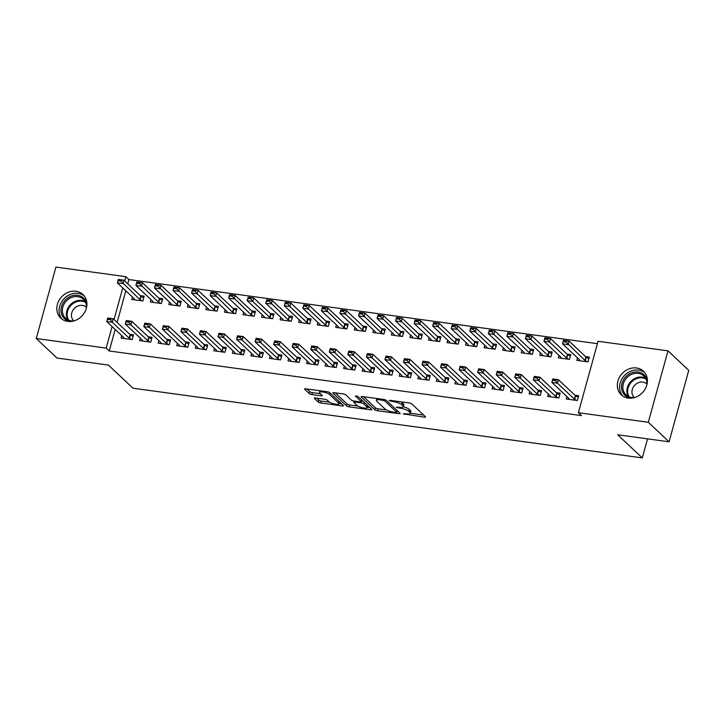 <?xml version="1.0" encoding="UTF-8"?>
<svg xmlns="http://www.w3.org/2000/svg" width="725" height="725" viewBox="0 0 725 725"><rect width="100%" height="100%" fill="white"/><g stroke="black" fill="none" stroke-linecap="round" stroke-linejoin="round"><path stroke-width="1.09" d="M403.2 413.839L424.343 417.156A2.039 0.544 -164.6 0 0 425.557 416.984A2.039 0.544 -164.6 0 0 425.412 416.694L411.827 403.925A2.039 0.544 -164.6 0 0 409.244 402.964L389.905 400.318L389.162 400.635L393.467 401.65A6.525 1.731 -164.6 0 1 401.704 404.722L402.837 405.782A6.525 1.731 -164.6 0 1 403.299 406.716A6.525 1.731 -164.6 0 1 399.43 407.26L396.176 407.242L400.481 408.248A6.525 1.731 -164.6 0 1 408.728 411.32L409.861 412.38A6.525 1.731 -164.6 0 1 410.323 413.322A6.525 1.731 -164.6 0 1 406.444 413.857L403.2 413.839M76.016 291.278A16.204 13.956 133.2 0 1 82.967 294.531A16.204 13.956 133.2 0 1 84.662 312.33A16.204 13.956 133.2 0 1 67.724 321.392A16.204 13.956 133.2 0 1 60.773 318.139A16.204 13.956 133.2 0 1 59.069 300.34A16.204 13.956 133.2 0 1 76.016 291.278M636.523 367.983A16.204 13.956 133.2 0 1 643.465 371.236A16.204 13.956 133.2 0 1 645.168 389.035A16.204 13.956 133.2 0 1 628.222 398.097A16.204 13.956 133.2 0 1 621.271 394.844A16.204 13.956 133.2 0 1 619.576 377.045A16.204 13.956 133.2 0 1 636.523 367.983M315.52 397.989A2.039 0.544 -164.6 0 0 314.315 398.161A2.039 0.544 -164.6 0 0 314.46 398.451L318.266 402.031A2.039 0.544 -164.6 0 0 320.84 402.991L342.327 405.928A2.039 0.544 -164.6 0 0 343.541 405.764A2.039 0.544 -164.6 0 0 343.396 405.474L329.812 392.696A2.039 0.544 -164.6 0 0 327.229 391.736L305.751 388.799A2.039 0.544 -164.6 0 0 304.536 388.972A2.039 0.544 -164.6 0 0 304.681 389.262L309.285 393.584A2.039 0.544 -164.6 0 0 311.859 394.545L321.057 395.805A2.039 0.544 -164.6 0 0 322.272 395.632A2.039 0.544 -164.6 0 0 322.127 395.343L319.843 393.195A5.456 1.45 -164.6 0 1 319.453 392.415A5.456 1.45 -164.6 0 1 323.867 392.171A5.456 1.45 -164.6 0 1 329.576 394.527L338.521 402.937A5.456 1.45 -164.6 0 1 338.91 403.725A5.456 1.45 -164.6 0 1 334.497 403.97A5.456 1.45 -164.6 0 1 328.778 401.605L327.292 400.209A2.039 0.544 -164.6 0 0 324.718 399.248L315.52 397.989M115.184 329.449L109.248 350.982L581.468 415.606L578.387 412.715L598.071 341.285L667.988 350.855L648.313 422.285L578.387 412.715M109.248 350.982L106.176 348.091L36.25 338.521L55.925 267.09L125.851 276.66L124.673 280.919M667.988 350.855L688.75 370.375L669.075 441.806L617.7 434.773L642.305 457.91L132.992 388.21L108.387 365.074L57.012 358.041L36.25 338.521M669.075 441.806L648.313 422.285M374.888 409.779A2.039 0.544 -164.6 0 0 377.462 410.74L398.949 413.676A2.039 0.544 -164.6 0 0 400.155 413.513A2.039 0.544 -164.6 0 0 400.01 413.223L386.425 400.445A2.039 0.544 -164.6 0 0 383.851 399.484L362.373 396.548A2.039 0.544 -164.6 0 0 361.159 396.72A2.039 0.544 -164.6 0 0 361.304 397.01L374.888 409.779L375.423 407.849A2.039 0.544 -164.6 0 0 377.997 408.809L386.479 409.969M370.638 409.806L349.151 406.861A2.039 0.544 -164.6 0 1 346.577 405.909L332.993 393.131A2.039 0.544 -164.6 0 1 332.847 392.841A2.039 0.544 -164.6 0 1 334.062 392.678L343.251 393.929A2.039 0.544 -164.6 0 1 345.825 394.889L351.335 400.073A2.039 0.544 -164.6 0 0 353.909 401.025L360.008 401.868A2.039 0.544 -164.6 0 0 361.222 401.695A2.039 0.544 -164.6 0 0 361.077 401.405L355.341 396.013L357.887 396.358L371.698 409.344A2.039 0.544 -164.6 0 1 371.843 409.634A2.039 0.544 -164.6 0 1 370.638 409.806L370.955 408.646M642.305 457.91L647.552 438.861M140.306 338.167L139.626 340.614L150.755 342.146L152.087 337.315L148.244 336.79M150.936 299.561L150.265 302.008L161.394 303.53L162.717 298.7L158.884 298.174M177.398 343.242L176.719 345.698L187.847 347.221L189.18 342.39L185.337 341.865M188.029 304.636L187.358 307.083L198.487 308.605L199.819 303.784L195.977 303.258M214.491 348.317L213.821 350.773L224.949 352.296L226.273 347.465L222.43 346.94M225.131 309.711L224.451 312.158L235.58 313.68L236.912 308.859L233.069 308.333M251.584 353.401L250.913 355.848L262.042 357.371L263.365 352.54L259.532 352.015M262.223 314.786L261.544 317.233L272.673 318.755L274.005 313.934L270.162 313.408M288.686 358.476L288.006 360.923L299.135 362.446L300.467 357.624L296.625 357.099M299.316 319.861L298.646 322.317L309.774 323.839L311.097 319.009L307.255 318.483M325.779 363.551L325.099 365.998L336.228 367.521L337.56 362.699L333.718 362.174M336.409 324.936L335.738 327.392L346.867 328.914L348.19 324.084L344.357 323.558M362.872 368.626L362.201 371.073L373.321 372.596L374.653 367.774L370.81 367.249M373.511 330.011L372.831 332.467L383.96 333.989L385.292 329.159L381.45 328.633M399.964 373.701L399.294 376.157L410.423 377.68L411.746 372.849L407.912 372.324M410.604 335.095L409.924 337.542L421.053 339.064L422.385 334.243L418.542 333.718M437.057 378.776L436.387 381.232L447.515 382.755L448.847 377.924L445.005 377.399M447.697 340.17L447.017 342.617L458.146 344.139L459.478 339.318L455.635 338.792M474.159 383.851L473.479 386.307L484.608 387.83L485.94 382.999L482.098 382.474M484.789 345.245L484.119 347.692L495.248 349.214L496.571 344.393L492.737 343.868M511.252 388.935L510.572 391.382L521.701 392.905L523.033 388.083L519.191 387.558M521.882 350.32L521.212 352.776L532.34 354.298L533.673 349.468L529.83 348.942M548.345 394.01L547.674 396.457L558.803 397.98L560.126 393.158L556.283 392.633M558.984 355.395L558.304 357.851L569.433 359.373L570.765 354.543L566.923 354.017M597.409 343.668L128.923 279.551L127.754 283.81M125.815 290.834L117.115 322.426M577.526 357.933L576.855 360.388L587.984 361.911L589.307 357.081L585.474 356.555M566.896 396.548L566.216 398.995L577.345 400.517L578.677 395.696L574.834 395.17M540.433 352.858L539.763 355.313L550.891 356.836L552.214 352.006L548.372 351.48M529.803 391.473L529.123 393.92L540.252 395.442L541.584 390.621L537.742 390.095M503.34 347.782L502.661 350.229L513.789 351.761L515.122 346.931L511.279 346.405M492.701 386.398L492.03 388.845L503.159 390.367L504.482 385.537L500.649 385.011M466.248 342.708L465.568 345.154L476.697 346.677L478.029 341.856L474.186 341.33M455.608 381.314L454.938 383.77L466.066 385.292L467.389 380.462L463.547 379.936M429.146 337.632L428.475 340.079L439.604 341.602L440.936 336.781L437.093 336.255M418.515 376.239L417.836 378.695L428.964 380.217L430.297 375.387L426.454 374.861M392.053 332.558L391.382 335.004L402.511 336.527L403.834 331.697L399.992 331.171M381.423 371.164L380.743 373.62L391.872 375.142L393.204 370.312L389.361 369.786M354.96 327.473L354.28 329.929L365.409 331.452L366.741 326.622L362.899 326.096M344.321 366.089L343.65 368.536L354.779 370.058L356.111 365.237L352.268 364.711M317.867 322.398L317.188 324.854L328.316 326.377L329.648 321.547L325.806 321.021M307.228 361.014L306.557 363.461L317.686 364.983L319.009 360.162L315.167 359.636M280.765 317.323L280.095 319.779L291.223 321.302L292.556 316.472L288.713 315.946M270.135 355.939L269.455 358.386L280.584 359.908L281.916 355.087L278.074 354.561M243.672 312.248L243.002 314.695L254.131 316.218L255.454 311.397L251.62 310.871M233.042 350.855L232.362 353.311L243.491 354.833L244.823 350.003L240.981 349.477M206.58 307.173L205.909 309.62L217.038 311.143L218.361 306.322L214.518 305.796M195.94 345.78L195.27 348.236L206.398 349.758L207.731 344.928L203.888 344.402M169.487 302.098L168.807 304.545L179.936 306.068L181.268 301.247L177.426 300.721M158.847 340.705L158.177 343.161L169.306 344.683L170.629 339.853L166.795 339.327M132.394 297.014L131.714 299.47L142.843 300.993L144.175 296.163L140.333 295.637M121.755 335.63L121.084 338.077L132.213 339.599L133.536 334.778L129.693 334.252M122.742 287.943L114.043 319.535M112.103 326.558L106.176 348.091M128.923 279.551L125.851 276.66M410.323 413.322L410.848 411.392A6.525 1.731 -164.6 0 0 410.386 410.45L409.861 412.38M403.29 406.761A6.525 1.731 -164.6 0 1 409.253 409.389L410.386 410.45M403.299 406.716L403.834 404.786A6.525 1.731 -164.6 0 0 403.372 403.852L402.837 405.782M400.762 401.804A6.525 1.731 -164.6 0 1 402.239 402.792L403.372 403.852M410.341 413.232L423.672 415.062M363.569 396.711L375.423 407.849M396.983 411.41L398.27 411.583M395.886 412.407L396.629 412.09L384.712 400.88L380.263 399.847A6.525 1.731 -164.6 0 0 376.393 400.381A6.525 1.731 -164.6 0 0 376.855 401.324L385.002 408.982A6.525 1.731 -164.6 0 0 393.249 412.054L395.886 412.407M369.958 407.713L367.24 407.341M357.905 406.063L349.686 404.931L349.151 406.861M335.267 392.841L347.112 403.979A2.039 0.544 -164.6 0 0 349.686 404.931M357.053 405.447A5.456 1.45 -164.6 0 0 362.763 407.803A5.456 1.45 -164.6 0 0 367.185 407.559A5.456 1.45 -164.6 0 0 366.796 406.779L363.642 403.816A2.039 0.544 -164.6 0 0 361.068 402.855L354.969 402.022A2.039 0.544 -164.6 0 0 353.755 402.194A2.039 0.544 -164.6 0 0 353.9 402.484L357.053 405.447M367.185 407.559L367.711 405.628A5.456 1.45 -164.6 0 0 367.72 405.601M363.189 401.342A2.039 0.544 -164.6 0 0 361.603 400.925L361.068 402.855M338.91 403.725L339.445 401.795A5.456 1.45 -164.6 0 0 339.445 401.759M306.956 388.962L309.82 391.654A2.039 0.544 -164.6 0 0 312.393 392.615L320.387 393.711M316.725 398.152L318.801 400.1A2.039 0.544 -164.6 0 0 321.374 401.061L329.567 402.185M338.983 403.472L341.656 403.834M588.845 358.766L586.262 357.235A2.075 0.553 15.4 0 1 585.945 356.999L569.025 341.094L568.074 344.574L562.509 343.813L579.42 359.718A2.075 0.553 15.4 0 1 579.565 359.926L579.81 360.787M563.298 341.611L562.509 343.813L563.461 340.333L569.025 341.094L563.452 341.04L563.298 341.611L566.08 341.992L566.234 341.421M587.141 361.793L585.311 360.706A2.075 0.553 15.4 0 1 584.984 360.479L566.08 341.992M563.452 341.04L563.461 340.333M569.17 399.403L568.935 398.532A2.075 0.553 -164.6 0 0 568.79 398.324L551.87 382.419L552.831 378.948L558.395 379.71L575.306 395.614A2.075 0.553 -164.6 0 0 575.632 395.841L578.215 397.373M555.604 380.027L552.822 379.646L552.658 380.226L555.441 380.607L555.604 380.027L558.395 379.71L557.434 383.181L574.354 399.085A2.075 0.553 -164.6 0 0 574.671 399.321L576.511 400.408M555.441 380.607L557.434 383.181L551.87 382.419L552.658 380.226M552.831 378.948L552.822 379.646M570.249 356.192L567.72 354.697A2.075 0.553 15.4 0 1 567.394 354.462L550.483 338.557L549.523 342.037L543.958 341.276L560.878 357.18A2.075 0.553 15.4 0 1 561.023 357.389L561.259 358.25M544.747 339.073L543.958 341.276L544.919 337.796L550.483 338.557L544.91 338.493L544.747 339.073L547.529 339.454L547.692 338.874M568.599 359.256L566.76 358.168A2.075 0.553 15.4 0 1 566.442 357.942L549.523 342.037L547.529 339.454M544.91 338.493L544.919 337.796M551.698 353.655L549.169 352.16A2.075 0.553 15.4 0 1 548.852 351.924L531.933 336.019L530.972 339.499L525.408 338.738L542.327 354.643A2.075 0.553 15.4 0 1 542.472 354.842L542.717 355.712M526.205 336.536L525.408 338.738L526.368 335.258L531.933 336.019L526.359 335.956L526.205 336.536L528.987 336.917L529.141 336.337M550.048 356.718L548.209 355.631A2.075 0.553 15.4 0 1 547.892 355.404L530.972 339.499L528.987 336.917M526.359 335.956L526.368 335.258M550.628 396.865L550.384 395.995A2.075 0.553 -164.6 0 0 550.239 395.787L533.328 379.882L534.28 376.411L539.844 377.172L556.764 393.077A2.075 0.553 -164.6 0 0 557.081 393.303L559.664 394.835M537.053 377.489L534.271 377.109L534.117 377.689L536.899 378.069L537.053 377.489L539.844 377.172L538.883 380.643L555.803 396.548A2.075 0.553 -164.6 0 0 556.12 396.783L557.96 397.871M536.899 378.069L538.883 380.643L533.328 379.882L534.117 377.689M534.28 376.411L534.271 377.109M532.077 394.327L531.842 393.458A2.075 0.553 -164.6 0 0 531.688 393.249L514.777 377.344L515.738 373.873L521.293 374.635L538.213 390.539A2.075 0.553 -164.6 0 0 538.53 390.766L541.122 392.298M518.511 374.952L515.729 374.571L515.566 375.151L518.348 375.532L518.511 374.952L521.293 374.635L520.342 378.106L537.252 394.01A2.075 0.553 -164.6 0 0 537.578 394.246L539.409 395.333M518.348 375.532L520.342 378.106L514.777 377.344L515.566 375.151M515.738 373.873L515.729 374.571M631.538 398.161A14.02 12.071 133.2 0 1 621.968 390.385A14.02 12.071 133.2 0 1 625.476 377.063A14.02 12.071 133.2 0 1 638.734 372.142A14.02 12.071 133.2 0 1 647.416 381.278M646.918 384.721A12.978 11.183 -46.8 0 0 643.8 375.967A12.978 11.183 -46.8 0 0 626.536 378.024A12.978 11.183 -46.8 0 0 626.019 394.889A12.978 11.183 -46.8 0 0 634.937 397.463M646.963 384.078A9.244 7.957 -46.8 0 0 646.854 383.969A9.244 7.957 -46.8 0 0 634.556 385.428A9.244 7.957 -46.8 0 0 634.194 397.436A9.244 7.957 -46.8 0 0 634.303 397.536M644.752 372.65A16.095 13.866 -46.8 0 0 624.134 375.885A16.095 13.866 -46.8 0 0 622.757 396.04M71.032 321.456A14.02 12.071 133.2 0 1 61.462 313.68A14.02 12.071 133.2 0 1 64.978 300.358A14.02 12.071 133.2 0 1 78.237 295.428A14.02 12.071 133.2 0 1 86.909 304.572M86.42 308.016A12.978 11.183 -46.8 0 0 83.293 299.262A12.978 11.183 -46.8 0 0 66.029 301.319A12.978 11.183 -46.8 0 0 65.513 318.184A12.978 11.183 -46.8 0 0 74.439 320.758M86.456 307.373A9.244 7.957 -46.8 0 0 86.347 307.264A9.244 7.957 -46.8 0 0 74.05 308.723A9.244 7.957 -46.8 0 0 73.687 320.731A9.244 7.957 -46.8 0 0 73.796 320.831M84.245 295.945A16.095 13.866 -46.8 0 0 63.637 299.18A16.095 13.866 -46.8 0 0 62.259 319.335M533.147 351.118L530.618 349.622A2.075 0.553 15.4 0 1 530.301 349.387L513.382 333.482L512.43 336.962L506.866 336.201L523.776 352.105A2.075 0.553 15.4 0 1 523.921 352.305L524.166 353.175M507.654 333.998L506.866 336.201L507.817 332.721L513.382 333.482L507.817 333.418L507.654 333.998L510.436 334.379L510.599 333.799M531.498 354.181L529.667 353.093A2.075 0.553 15.4 0 1 529.341 352.867L510.436 334.379M507.817 333.418L507.817 332.721M514.605 348.58L512.077 347.085A2.075 0.553 15.4 0 1 511.75 346.849L494.84 330.944L493.879 334.424L488.315 333.663L505.234 349.559A2.075 0.553 15.4 0 1 505.379 349.767L505.624 350.637M489.103 331.461L488.315 333.663L489.275 330.183L494.84 330.944L489.266 330.881L489.103 331.461L491.885 331.842L492.048 331.262M512.956 351.643L511.116 350.556A2.075 0.553 15.4 0 1 510.799 350.32L493.879 334.424L491.885 331.842M489.266 330.881L489.275 330.183M513.536 391.79L513.291 390.92A2.075 0.553 -164.6 0 0 513.146 390.712L496.226 374.807L497.187 371.336L502.751 372.097L519.662 388.002A2.075 0.553 -164.6 0 0 519.988 388.228L522.571 389.76M499.96 372.414L497.178 372.034L497.015 372.614L499.797 372.994L499.96 372.414L502.751 372.097L501.791 375.568L518.71 391.473A2.075 0.553 -164.6 0 0 519.028 391.708L520.867 392.787M499.797 372.994L501.791 375.568L496.226 374.807L497.015 372.614M497.187 371.336L497.178 372.034M494.985 389.252L494.74 388.382A2.075 0.553 -164.6 0 0 494.595 388.174L477.684 372.269L478.636 368.798L484.2 369.56L501.12 385.464A2.075 0.553 -164.6 0 0 501.437 385.691L504.02 387.222M481.409 369.877L478.627 369.496L478.473 370.076L481.255 370.457L481.409 369.877L484.2 369.56L483.249 373.031L500.159 388.935A2.075 0.553 -164.6 0 0 500.486 389.162L502.316 390.249M481.255 370.457L483.249 373.031L477.684 372.269L478.473 370.076M478.636 368.798L478.627 369.496M496.054 346.042L493.526 344.538A2.075 0.553 15.4 0 1 493.208 344.312L476.289 328.407L475.337 331.887L469.773 331.117L486.683 347.021A2.075 0.553 15.4 0 1 486.828 347.23L487.073 348.1M470.561 328.923L469.773 331.117L470.724 327.646L476.289 328.407L470.715 328.343L470.561 328.923L473.343 329.304L473.498 328.724M494.405 349.106L492.565 348.018A2.075 0.553 15.4 0 1 492.248 347.782L475.337 331.887L473.343 329.304M470.715 328.343L470.724 327.646M476.434 386.715L476.198 385.845A2.075 0.553 -164.6 0 0 476.053 385.637L459.133 369.732L460.094 366.261L465.658 367.022L482.569 382.918A2.075 0.553 -164.6 0 0 482.895 383.153L485.478 384.685M462.867 367.339L460.085 366.959L459.922 367.539L462.704 367.919L462.867 367.339L465.658 367.022L464.698 370.493L481.618 386.398A2.075 0.553 -164.6 0 0 481.935 386.624L483.774 387.712M462.704 367.919L464.698 370.493L459.133 369.732L459.922 367.539M460.094 366.261L460.085 366.959M477.512 343.496L474.975 342.001A2.075 0.553 15.4 0 1 474.657 341.774L457.747 325.869L456.786 329.34L451.222 328.579L468.142 344.484A2.075 0.553 15.4 0 1 468.287 344.692L468.522 345.562M452.01 326.386L451.222 328.579L452.183 325.108L457.747 325.869L452.173 325.806L452.01 326.386L454.792 326.767L454.956 326.187M475.863 346.568L474.023 345.481A2.075 0.553 15.4 0 1 473.706 345.245L454.792 326.767M452.173 325.806L452.183 325.108M457.892 384.168L457.647 383.308A2.075 0.553 -164.6 0 0 457.502 383.099L440.583 367.194L441.543 363.714L447.108 364.485L464.027 380.38A2.075 0.553 -164.6 0 0 464.344 380.616L466.927 382.147M444.316 364.802L441.534 364.421L441.38 364.992L444.162 365.373L444.316 364.802L447.108 364.485L446.147 367.956L463.067 383.86A2.075 0.553 -164.6 0 0 463.384 384.087L465.223 385.174M444.162 365.373L446.147 367.956L440.583 367.194L441.38 364.992M441.543 363.714L441.534 364.421M458.961 340.958L456.433 339.463A2.075 0.553 15.4 0 1 456.116 339.237L439.196 323.332L438.235 326.803L432.671 326.042L449.591 341.946A2.075 0.553 15.4 0 1 449.736 342.155L449.98 343.025M433.468 323.848L432.671 326.042L433.632 322.571L439.196 323.332L433.623 323.268L433.468 323.848L436.251 324.229L436.405 323.649M457.312 344.031L455.472 342.943A2.075 0.553 15.4 0 1 455.155 342.708L438.235 326.803L436.251 324.229M433.623 323.268L433.632 322.571M440.41 338.421L437.882 336.926A2.075 0.553 15.4 0 1 437.565 336.699L420.645 320.794L419.693 324.265L414.129 323.504L431.04 339.409A2.075 0.553 15.4 0 1 431.185 339.617L431.429 340.487M414.917 321.311L414.129 323.504L415.081 320.033L420.645 320.794L415.081 320.731L414.917 321.311L417.7 321.692L417.863 321.112M438.761 341.493L436.93 340.406A2.075 0.553 15.4 0 1 436.604 340.17L417.7 321.692M415.081 320.731L415.081 320.033M421.923 335.92L419.34 334.388A2.075 0.553 15.4 0 1 419.014 334.162L402.103 318.257L401.142 321.728L395.578 320.967L412.498 336.871A2.075 0.553 15.4 0 1 412.643 337.08L412.878 337.95M396.367 318.773L395.578 320.967L396.539 317.496L402.103 318.257L396.53 318.193L396.367 318.773L399.149 319.154L399.312 318.574M420.219 338.947L418.379 337.868A2.075 0.553 15.4 0 1 418.062 337.632L399.149 319.154M396.53 318.193L396.539 317.496M403.317 333.346L400.789 331.851A2.075 0.553 15.4 0 1 400.472 331.624L383.552 315.719L382.601 319.19L377.036 318.429L393.947 334.334A2.075 0.553 15.4 0 1 394.092 334.542L394.337 335.412M377.825 316.236L377.036 318.429L377.988 314.958L383.552 315.719L377.979 315.656L377.825 316.236L380.607 316.617L380.761 316.037M401.668 336.409L399.828 335.322A2.075 0.553 15.4 0 1 399.511 335.095L380.607 316.617M377.979 315.656L377.988 314.958M384.776 330.808L382.238 329.313A2.075 0.553 15.4 0 1 381.921 329.077L365.01 313.182L364.05 316.653L358.485 315.892L375.396 331.796A2.075 0.553 15.4 0 1 375.55 332.005L375.786 332.875M359.274 313.698L358.485 315.892L359.446 312.421L365.01 313.182L359.437 313.118L359.274 313.698L362.056 314.079L362.219 313.499M383.117 333.872L381.287 332.784A2.075 0.553 15.4 0 1 380.96 332.558L362.056 314.079M359.437 313.118L359.446 312.421M366.279 328.307L363.696 326.776A2.075 0.553 15.4 0 1 363.37 326.54L346.459 310.644L345.499 314.115L339.934 313.354L356.854 329.259A2.075 0.553 15.4 0 1 356.999 329.467L357.244 330.328M340.732 311.152L339.934 313.354L340.895 309.874L346.459 310.644L340.886 310.581L340.732 311.152L343.514 311.532L343.668 310.962M364.575 331.334L362.736 330.247A2.075 0.553 15.4 0 1 362.418 330.02L345.499 314.115L343.514 311.532M340.886 310.581L340.895 309.874M347.674 325.733L345.145 324.238A2.075 0.553 15.4 0 1 344.828 324.002L327.908 308.098L326.957 311.578L321.392 310.817L338.303 326.721A2.075 0.553 15.4 0 1 338.448 326.93L338.693 327.791M322.181 308.614L321.392 310.817L322.344 307.337L327.908 308.098L322.344 308.034L322.181 308.614L324.963 308.995L325.126 308.424M346.024 328.797L344.194 327.709A2.075 0.553 15.4 0 1 343.868 327.483L324.963 308.995M322.344 308.034L322.344 307.337M329.132 323.196L326.603 321.701A2.075 0.553 15.4 0 1 326.277 321.465L309.367 305.56L308.406 309.04L302.842 308.279L319.761 324.184A2.075 0.553 15.4 0 1 319.906 324.392L320.142 325.253M303.63 306.077L302.842 308.279L303.802 304.799L309.367 305.56L303.793 305.497L303.63 306.077L306.412 306.458L306.575 305.877M327.483 326.259L325.643 325.172A2.075 0.553 15.4 0 1 325.326 324.945L308.406 309.04L306.412 306.458M303.793 305.497L303.802 304.799M310.635 320.686L308.053 319.163A2.075 0.553 15.4 0 1 307.735 318.928L290.816 303.023L289.855 306.503L284.291 305.742L301.21 321.646A2.075 0.553 15.4 0 1 301.355 321.846L301.6 322.716M285.088 303.539L284.291 305.742L285.251 302.262L290.816 303.023L285.242 302.959L285.088 303.539L287.87 303.92L288.024 303.34M308.932 323.722L307.092 322.634A2.075 0.553 15.4 0 1 306.775 322.407L289.855 306.503L287.87 303.92M285.242 302.959L285.251 302.262M292.03 318.121L289.502 316.626A2.075 0.553 15.4 0 1 289.184 316.39L272.265 300.485L271.313 303.965L265.749 303.204L282.659 319.1A2.075 0.553 15.4 0 1 282.804 319.308L283.049 320.178M266.537 301.002L265.749 303.204L266.7 299.724L272.265 300.485L266.7 300.422L266.537 301.002L269.319 301.382L269.483 300.803M290.381 321.184L288.55 320.097A2.075 0.553 15.4 0 1 288.224 319.87L269.319 301.382M266.7 300.422L266.7 299.724M273.488 315.583L270.96 314.079A2.075 0.553 15.4 0 1 270.633 313.853L253.723 297.948L252.762 301.428L247.198 300.667L264.118 316.562A2.075 0.553 15.4 0 1 264.263 316.771L264.507 317.641M247.986 298.464L247.198 300.667L248.158 297.187L253.723 297.948L248.149 297.884L247.986 298.464L250.768 298.845L250.932 298.265M271.839 318.647L269.999 317.559A2.075 0.553 15.4 0 1 269.682 317.323L252.762 301.428L250.768 298.845M248.149 297.884L248.158 297.187M254.992 313.073L252.409 311.542A2.075 0.553 15.4 0 1 252.092 311.315L235.172 295.41L234.22 298.881L228.656 298.12L245.567 314.025A2.075 0.553 15.4 0 1 245.712 314.233L245.956 315.103M229.444 295.927L228.656 298.12L229.608 294.649L235.172 295.41L229.598 295.347L229.444 295.927L232.227 296.308L232.381 295.728M253.288 316.109L251.448 315.022A2.075 0.553 15.4 0 1 251.131 314.786L232.227 296.308M229.598 295.347L229.608 294.649M236.395 310.499L233.867 309.004A2.075 0.553 15.4 0 1 233.541 308.778L216.63 292.873L215.669 296.344L210.105 295.583L227.025 311.487A2.075 0.553 15.4 0 1 227.17 311.696L227.405 312.566M210.893 293.389L210.105 295.583L211.066 292.112L216.63 292.873L211.057 292.809L210.893 293.389L213.676 293.77L213.839 293.19M234.746 313.572L232.906 312.484A2.075 0.553 15.4 0 1 232.589 312.248L213.676 293.77M211.057 292.809L211.066 292.112M217.844 307.962L215.316 306.467A2.075 0.553 15.4 0 1 214.999 306.24L198.079 290.335L197.118 293.806L191.554 293.045L208.474 308.95A2.075 0.553 15.4 0 1 208.619 309.158L208.863 310.028M192.352 290.852L191.554 293.045L192.515 289.574L198.079 290.335L192.506 290.272L192.352 290.852L195.134 291.233L195.288 290.653M216.195 311.034L214.355 309.947A2.075 0.553 15.4 0 1 214.038 309.711L197.118 293.806L195.134 291.233M192.506 290.272L192.515 289.574M439.341 381.631L439.096 380.77A2.075 0.553 -164.6 0 0 438.951 380.562L422.041 364.657L422.992 361.177L428.557 361.938L445.476 377.843A2.075 0.553 -164.6 0 0 445.793 378.078L448.385 379.61M425.774 362.264L422.992 361.875L422.829 362.455L425.611 362.835L425.774 362.264L428.557 361.938L427.605 365.418L444.516 381.323A2.075 0.553 -164.6 0 0 444.842 381.549L446.673 382.637M425.611 362.835L427.605 365.418L422.041 364.657L422.829 362.455M422.992 361.177L422.992 361.875M420.799 379.093L420.554 378.233A2.075 0.553 -164.6 0 0 420.409 378.024L403.49 362.119L404.45 358.639L410.015 359.401L426.925 375.305A2.075 0.553 -164.6 0 0 427.252 375.541L429.78 377.036M407.223 359.718L404.441 359.337L404.278 359.917L407.06 360.298L407.223 359.718L410.015 359.401L409.054 362.881L425.974 378.785A2.075 0.553 -164.6 0 0 426.291 379.012L428.131 380.099M407.06 360.298L409.054 362.881L403.49 362.119L404.278 359.917M404.45 358.639L404.441 359.337M402.248 376.556L402.003 375.686A2.075 0.553 -164.6 0 0 401.858 375.487L384.948 359.582L385.899 356.102L391.464 356.863L408.383 372.768A2.075 0.553 -164.6 0 0 408.701 373.003L411.229 374.499M388.673 357.18L385.89 356.8L385.736 357.38L388.518 357.76L388.673 357.18L391.464 356.863L390.512 360.343L407.423 376.248A2.075 0.553 -164.6 0 0 407.74 376.474L409.58 377.562M388.518 357.76L390.512 360.343L384.948 359.582L385.736 357.38M385.899 356.102L385.89 356.8M383.697 374.018L383.462 373.148A2.075 0.553 -164.6 0 0 383.317 372.949L366.397 357.044L367.358 353.564L372.922 354.326L389.833 370.23A2.075 0.553 -164.6 0 0 390.15 370.466L392.687 371.961M370.131 354.643L367.348 354.262L367.185 354.842L369.968 355.223L370.131 354.643L372.922 354.326L371.961 357.806L388.881 373.71A2.075 0.553 -164.6 0 0 389.198 373.937L391.038 375.024M369.968 355.223L371.961 357.806L366.397 357.044L367.185 354.842M367.358 353.564L367.348 354.262M365.155 371.481L364.911 370.611A2.075 0.553 -164.6 0 0 364.766 370.403L347.846 354.507L348.807 351.027L354.371 351.788L371.291 367.693A2.075 0.553 -164.6 0 0 371.608 367.919L374.136 369.424M351.58 352.105L348.798 351.725L348.643 352.305L351.426 352.685L351.58 352.105L354.371 351.788L353.41 355.268L370.33 371.164A2.075 0.553 -164.6 0 0 370.647 371.399L372.487 372.487M351.426 352.685L353.41 355.268L347.846 354.507L348.643 352.305M348.807 351.027L348.798 351.725M346.604 368.943L346.36 368.073A2.075 0.553 -164.6 0 0 346.215 367.865L329.304 351.96L330.256 348.489L335.82 349.251L352.74 365.155A2.075 0.553 -164.6 0 0 353.057 365.382L355.585 366.877M333.038 349.568L330.256 349.187L330.093 349.767L332.875 350.148L333.038 349.568L335.82 349.251L334.868 352.722L351.779 368.626A2.075 0.553 -164.6 0 0 352.105 368.862L353.936 369.949M332.875 350.148L334.868 352.722L329.304 351.96L330.093 349.767M330.256 348.489L330.256 349.187M328.062 366.406L327.818 365.536A2.075 0.553 -164.6 0 0 327.673 365.327L310.753 349.423L311.714 345.952L317.278 346.713L334.189 362.618A2.075 0.553 -164.6 0 0 334.515 362.844L337.098 364.376M314.487 347.03L311.705 346.65L311.542 347.23L314.324 347.61L314.487 347.03L317.278 346.713L316.317 350.184L333.237 366.089A2.075 0.553 -164.6 0 0 333.554 366.324L335.394 367.412M314.324 347.61L316.317 350.184L310.753 349.423L311.542 347.23M311.714 345.952L311.705 346.65M309.512 363.868L309.267 362.998A2.075 0.553 -164.6 0 0 309.122 362.79L292.211 346.885L293.163 343.414L298.727 344.176L315.647 360.08A2.075 0.553 -164.6 0 0 315.964 360.307L318.493 361.802M295.936 344.493L293.154 344.112L293 344.692L295.782 345.073L295.936 344.493L298.727 344.176L297.776 347.647L314.686 363.551A2.075 0.553 -164.6 0 0 315.003 363.787L316.843 364.874M295.782 345.073L297.776 347.647L292.211 346.885L293 344.692M293.163 343.414L293.154 344.112M290.961 361.331L290.725 360.461A2.075 0.553 -164.6 0 0 290.571 360.252L273.66 344.348L274.621 340.877L280.185 341.638L297.096 357.543A2.075 0.553 -164.6 0 0 297.413 357.769L299.951 359.265M277.394 341.955L274.612 341.575L274.449 342.155L277.231 342.535L277.394 341.955L280.185 341.638L279.225 345.109L296.135 361.014A2.075 0.553 -164.6 0 0 296.462 361.249L298.301 362.337M277.231 342.535L279.225 345.109L273.66 344.348L274.449 342.155M274.621 340.877L274.612 341.575M272.419 358.793L272.174 357.923A2.075 0.553 -164.6 0 0 272.029 357.715L255.109 341.81L256.07 338.339L261.634 339.101L278.545 355.005A2.075 0.553 -164.6 0 0 278.871 355.232L281.454 356.763M258.843 339.418L256.061 339.037L255.907 339.617L258.689 339.998L258.843 339.418L261.634 339.101L260.674 342.572L277.593 358.476A2.075 0.553 -164.6 0 0 277.911 358.712L279.75 359.79M258.689 339.998L260.674 342.572L255.109 341.81L255.907 339.617M256.07 338.339L256.061 339.037M253.868 356.256L253.623 355.386A2.075 0.553 -164.6 0 0 253.478 355.178L236.568 339.273L237.519 335.802L243.083 336.563L260.003 352.468A2.075 0.553 -164.6 0 0 260.32 352.694L262.849 354.19M240.301 336.88L237.519 336.5L237.356 337.08L240.138 337.46L240.301 336.88L243.083 336.563L242.132 340.034L259.042 355.939A2.075 0.553 -164.6 0 0 259.369 356.165L261.199 357.253M240.138 337.46L242.132 340.034L236.568 339.273L237.356 337.08M237.519 335.802L237.519 336.5M235.317 353.718L235.081 352.848A2.075 0.553 -164.6 0 0 234.936 352.64L218.017 336.735L218.977 333.264L224.542 334.026L241.452 349.921A2.075 0.553 -164.6 0 0 241.778 350.157L244.307 351.652M221.75 334.343L218.968 333.962L218.805 334.542L221.587 334.923L221.75 334.343L224.542 334.026L223.581 337.497L240.501 353.401A2.075 0.553 -164.6 0 0 240.818 353.628L242.657 354.715M221.587 334.923L223.581 337.497L218.017 336.735L218.805 334.542M218.977 333.264L218.968 333.962M216.775 351.172L216.53 350.311A2.075 0.553 -164.6 0 0 216.385 350.103L199.466 334.198L200.426 330.718L205.991 331.479L222.91 347.384A2.075 0.553 -164.6 0 0 223.227 347.619L225.81 349.151M203.199 331.805L200.417 331.425L200.263 331.996L203.045 332.376L203.199 331.805L205.991 331.479L205.03 334.959L221.95 350.864A2.075 0.553 -164.6 0 0 222.267 351.09L224.107 352.178M203.045 332.376L205.03 334.959L199.466 334.198L200.263 331.996M200.426 330.718L200.417 331.425M198.224 348.634L197.979 347.773A2.075 0.553 -164.6 0 0 197.834 347.565L180.924 331.66L181.875 328.18L187.44 328.942L204.359 344.846A2.075 0.553 -164.6 0 0 204.677 345.082L207.205 346.577M184.657 329.259L181.875 328.878L181.712 329.458L184.494 329.839L184.657 329.259L187.44 328.942L186.488 332.422L203.399 348.326A2.075 0.553 -164.6 0 0 203.725 348.553L205.556 349.64M184.494 329.839L186.488 332.422L180.924 331.66L181.712 329.458M181.875 328.18L181.875 328.878M199.293 305.424L196.765 303.929A2.075 0.553 15.4 0 1 196.448 303.702L179.528 287.798L178.577 291.269L173.012 290.507L189.923 306.412A2.075 0.553 15.4 0 1 190.068 306.621L190.312 307.491M173.801 288.314L173.012 290.507L173.964 287.037L179.528 287.798L173.964 287.734L173.801 288.314L176.583 288.695L176.746 288.115M197.644 308.497L195.813 307.409A2.075 0.553 15.4 0 1 195.487 307.173L176.583 288.695M173.964 287.734L173.964 287.037M179.682 346.097L179.438 345.227A2.075 0.553 -164.6 0 0 179.292 345.028L162.373 329.123L163.333 325.643L168.898 326.404L185.808 342.309A2.075 0.553 -164.6 0 0 186.135 342.544L188.663 344.04M166.107 326.721L163.324 326.341L163.161 326.921L165.943 327.301L166.107 326.721L168.898 326.404L167.937 329.884L184.857 345.789A2.075 0.553 -164.6 0 0 185.174 346.015L187.014 347.103M165.943 327.301L167.937 329.884L162.373 329.123L163.161 326.921M163.333 325.643L163.324 326.341M180.752 302.887L178.223 301.392A2.075 0.553 15.4 0 1 177.897 301.165L160.986 285.26L160.026 288.731L154.461 287.97L171.381 303.875A2.075 0.553 15.4 0 1 171.526 304.083L171.771 304.953M155.25 285.777L154.461 287.97L155.422 284.499L160.986 285.26L155.413 285.197L155.25 285.777L158.032 286.157L158.195 285.577M179.102 305.95L177.262 304.872A2.075 0.553 15.4 0 1 176.945 304.636L158.032 286.157M155.413 285.197L155.422 284.499M161.131 343.559L160.887 342.689A2.075 0.553 -164.6 0 0 160.742 342.49L143.831 326.585L144.782 323.105L150.347 323.867L167.267 339.771A2.075 0.553 -164.6 0 0 167.584 340.007L170.167 341.529M147.556 324.184L144.773 323.803L144.619 324.383L147.402 324.764L147.556 324.184L150.347 323.867L149.395 327.347L166.306 343.251A2.075 0.553 -164.6 0 0 166.632 343.478L168.463 344.565M147.402 324.764L149.395 327.347L143.831 326.585L144.619 324.383M144.782 323.105L144.773 323.803M162.201 300.349L159.672 298.854A2.075 0.553 15.4 0 1 159.355 298.627L142.435 282.723L141.484 286.194L135.919 285.433L152.83 301.337A2.075 0.553 15.4 0 1 152.975 301.546L153.22 302.416M136.708 283.239L135.919 285.433L136.871 281.962L142.435 282.723L136.862 282.659L136.708 283.239L139.49 283.62L139.644 283.04M160.551 303.413L158.712 302.325A2.075 0.553 15.4 0 1 158.394 302.098L139.49 283.62M136.862 282.659L136.871 281.962M142.58 341.022L142.345 340.152A2.075 0.553 -164.6 0 0 142.2 339.943L125.28 324.048L126.241 320.568L131.805 321.329L148.716 337.234A2.075 0.553 -164.6 0 0 149.042 337.469L151.57 338.965M129.014 321.646L126.232 321.266L126.068 321.846L128.851 322.226L129.014 321.646L131.805 321.329L130.844 324.809L147.764 340.705A2.075 0.553 -164.6 0 0 148.081 340.94L149.921 342.028M128.851 322.226L130.844 324.809L125.28 324.048L126.068 321.846M126.241 320.568L126.232 321.266M143.659 297.812L141.121 296.317A2.075 0.553 15.4 0 1 140.804 296.081L123.893 280.185L122.933 283.656L117.368 282.895L134.288 298.8A2.075 0.553 15.4 0 1 134.433 299.008L134.669 299.878M118.157 280.702L117.368 282.895L118.329 279.424L123.893 280.185L118.32 280.122L118.157 280.702L120.939 281.083L121.102 280.502M142.009 300.875L140.17 299.788A2.075 0.553 15.4 0 1 139.843 299.561L120.939 281.083M118.32 280.122L118.329 279.424M124.038 338.484L123.794 337.614A2.075 0.553 -164.6 0 0 123.649 337.406L106.729 321.51L107.69 318.03L113.254 318.792L130.174 334.696A2.075 0.553 -164.6 0 0 130.491 334.923L133.019 336.427M110.463 319.109L107.681 318.728L107.527 319.308L110.309 319.689L110.463 319.109L113.254 318.792L112.293 322.272L129.213 338.167A2.075 0.553 -164.6 0 0 129.53 338.403L131.37 339.49M110.309 319.689L112.293 322.272L106.729 321.51L107.527 319.308M107.69 318.03L107.681 318.728M405.221 413.694L405.003 414.51M391.183 400.49L390.965 401.306M398.206 407.087L397.98 407.912M409.253 409.389L408.728 411.32M400.726 407.377L400.481 408.248M402.239 402.792L401.704 404.722M393.693 400.834L393.467 401.65M424.66 415.996L424.343 417.156M361.431 396.539L361.304 397.01M399.267 412.516L398.949 413.676M377.997 408.809L377.462 410.74M397.083 410.459L396.629 412.09M385.02 399.756L384.712 400.88M383.126 399.393L382.909 400.209M380.489 399.031L380.263 399.847M347.112 403.979L346.577 405.909M333.119 392.669L332.993 393.131M361.521 399.774L361.077 401.405M367.24 405.148L366.796 406.779M364.095 402.194L363.642 403.816M355.196 401.206L354.969 402.022M338.974 401.315L338.521 402.937M330.029 392.905L329.576 394.527M321.374 394.645L321.057 395.805M312.393 392.615L311.859 394.545M309.82 391.654L309.285 393.584M304.817 388.79L304.681 389.262M342.644 404.767L342.327 405.928M321.374 401.061L320.84 402.991M318.801 400.1L318.266 402.031M314.587 397.98L314.46 398.451M585.945 356.999L584.984 360.479M586.262 357.235L585.311 360.706M574.671 399.321L575.632 395.841M574.354 399.085L575.306 395.614M567.394 354.462L566.442 357.942M567.72 354.697L566.76 358.168M548.852 351.924L547.892 355.404M549.169 352.16L548.209 355.631M556.12 396.783L557.081 393.303M555.803 396.548L556.764 393.077M537.578 394.246L538.53 390.766M537.252 394.01L538.213 390.539M628.294 396.475A12.978 11.183 133.2 0 1 630.542 381.785A12.978 11.183 133.2 0 1 645.531 378.142M645.984 379.021A12.552 10.812 -46.8 0 0 631.194 382.392A12.552 10.812 -46.8 0 0 629.191 396.883M67.787 319.77A12.978 11.183 133.2 0 1 70.035 305.08A12.978 11.183 133.2 0 1 85.024 301.437M85.487 302.316A12.552 10.812 -46.8 0 0 70.688 305.687A12.552 10.812 -46.8 0 0 68.694 320.178M530.301 349.387L529.341 352.867M530.618 349.622L529.667 353.093M511.75 346.849L510.799 350.32M512.077 347.085L511.116 350.556M519.028 391.708L519.988 388.228M518.71 391.473L519.662 388.002M500.486 389.162L501.437 385.691M500.159 388.935L501.12 385.464M493.208 344.312L492.248 347.782M493.526 344.538L492.565 348.018M481.935 386.624L482.895 383.153M481.618 386.398L482.569 382.918M474.657 341.774L473.706 345.245M474.975 342.001L474.023 345.481M463.384 384.087L464.344 380.616M463.067 383.86L464.027 380.38M456.116 339.237L455.155 342.708M456.433 339.463L455.472 342.943M437.565 336.699L436.604 340.17M437.882 336.926L436.93 340.406M419.014 334.162L418.062 337.632M419.34 334.388L418.379 337.868M400.472 331.624L399.511 335.095M400.789 331.851L399.828 335.322M381.921 329.077L380.96 332.558M382.238 329.313L381.287 332.784M363.37 326.54L362.418 330.02M363.696 326.776L362.736 330.247M344.828 324.002L343.868 327.483M345.145 324.238L344.194 327.709M326.277 321.465L325.326 324.945M326.603 321.701L325.643 325.172M307.735 318.928L306.775 322.407M308.053 319.163L307.092 322.634M289.184 316.39L288.224 319.87M289.502 316.626L288.55 320.097M270.633 313.853L269.682 317.323M270.96 314.079L269.999 317.559M252.092 311.315L251.131 314.786M252.409 311.542L251.448 315.022M233.541 308.778L232.589 312.248M233.867 309.004L232.906 312.484M214.999 306.24L214.038 309.711M215.316 306.467L214.355 309.947M444.842 381.549L445.793 378.078M444.516 381.323L445.476 377.843M426.291 379.012L427.252 375.541M425.974 378.785L426.925 375.305M407.74 376.474L408.701 373.003M407.423 376.248L408.383 372.768M389.198 373.937L390.15 370.466M388.881 373.71L389.833 370.23M370.647 371.399L371.608 367.919M370.33 371.164L371.291 367.693M352.105 368.862L353.057 365.382M351.779 368.626L352.74 365.155M333.554 366.324L334.515 362.844M333.237 366.089L334.189 362.618M315.003 363.787L315.964 360.307M314.686 363.551L315.647 360.08M296.462 361.249L297.413 357.769M296.135 361.014L297.096 357.543M277.911 358.712L278.871 355.232M277.593 358.476L278.545 355.005M259.369 356.165L260.32 352.694M259.042 355.939L260.003 352.468M240.818 353.628L241.778 350.157M240.501 353.401L241.452 349.921M222.267 351.09L223.227 347.619M221.95 350.864L222.91 347.384M203.725 348.553L204.677 345.082M203.399 348.326L204.359 344.846M196.448 303.702L195.487 307.173M196.765 303.929L195.813 307.409M185.174 346.015L186.135 342.544M184.857 345.789L185.808 342.309M177.897 301.165L176.945 304.636M178.223 301.392L177.262 304.872M166.632 343.478L167.584 340.007M166.306 343.251L167.267 339.771M159.355 298.627L158.394 302.098M159.672 298.854L158.712 302.325M148.081 340.94L149.042 337.469M147.764 340.705L148.716 337.234M140.804 296.081L139.843 299.561M141.121 296.317L140.17 299.788M129.53 338.403L130.491 334.923M129.213 338.167L130.174 334.696M397.209 410.577L396.738 412.298M376.9 398.532L376.393 400.381M361.702 399.946L361.222 401.695M354.072 401.052L353.755 402.194M319.915 390.739L319.453 392.415"/></g></svg>
